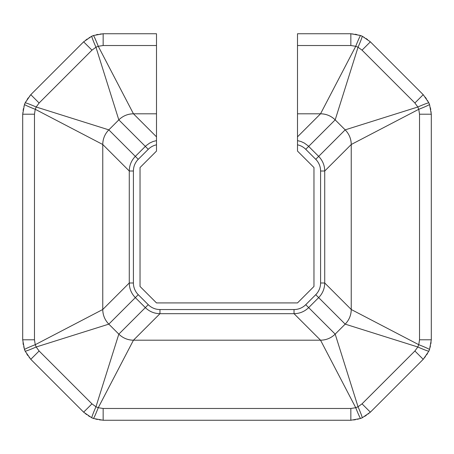 <?xml version="1.0" encoding="UTF-8"?>
<svg xmlns="http://www.w3.org/2000/svg" width="454" height="454" viewBox="0 0 454 454"><rect width="100%" height="100%" fill="white"/><g stroke="black" fill="none" stroke-linecap="round" stroke-linejoin="round"><path stroke-width="0.34" stroke-dasharray="2.27 1.7" d="M297.506 151.08L297.506 33.744L350.846 33.744A27.609 27.609 0 0 1 370.368 41.83L423.213 94.676A27.609 27.609 0 0 1 431.3 114.198L431.3 339.802A27.609 27.609 0 0 1 423.213 359.324L370.368 412.17A27.609 27.609 0 0 1 350.846 420.256L103.154 420.256A27.609 27.609 0 0 1 83.632 412.17L30.787 359.324A27.609 27.609 0 0 1 22.7 339.802L22.7 114.198A27.609 27.609 0 0 1 30.787 94.676L83.632 41.83A27.609 27.609 0 0 1 103.154 33.744L156.494 33.744L156.494 151.08L140.036 167.537L140.036 286.463L156.494 302.92L297.506 302.92L313.964 286.463L313.964 167.537L297.506 151.08M132.591 113.823A20.708 20.708 0 0 1 133.459 113.806L156.494 113.806M103.966 137.551A20.708 20.708 0 0 1 108.829 129.861L118.817 119.873A20.708 20.708 0 0 1 126.365 115.061M102.786 143.612A20.708 20.708 0 0 0 102.763 144.503L102.763 309.497A20.708 20.708 0 0 0 102.78 310.366M126.507 338.99A20.708 20.708 0 0 1 118.817 334.127L108.829 324.139A20.708 20.708 0 0 1 104.017 316.597M132.568 340.177A20.708 20.708 0 0 0 133.459 340.194L320.541 340.194A20.708 20.708 0 0 0 335.183 334.127L345.171 324.139A20.708 20.708 0 0 0 350.034 316.449M351.214 310.388A20.708 20.708 0 0 0 351.237 309.497L351.237 144.503A20.708 20.708 0 0 0 351.22 143.634M335.063 119.754A20.708 20.708 0 0 1 335.183 119.873L345.171 129.861A20.708 20.708 0 0 1 349.983 137.403M297.506 113.806L320.541 113.806A20.708 20.708 0 0 1 321.432 113.823M327.493 115.01A20.708 20.708 0 0 1 328.577 115.43"/><path stroke-width="0.68" d="M429.501 104.403A13.802 0.777 159.2 0 1 418.758 109.3L419.524 114.198L419.524 339.802L418.758 344.7A13.802 0.777 20.8 0 1 429.501 349.597L431.3 339.802L431.3 114.198L429.501 104.403L428.871 102.876A13.802 0.777 155.8 0 0 417.811 107.008L345.171 129.861C349.132 133.947 351.152 138.822 351.237 144.503L324.729 171.01C324.633 165.335 322.612 160.455 318.668 156.38L315.74 159.303A16.588 16.565 -45 0 1 320.586 171.01L320.586 282.99L324.729 282.99L324.729 171.01L320.586 171.01M320.586 282.99A16.588 16.565 45 0 1 315.74 294.697L318.668 297.62C322.612 293.545 324.633 288.665 324.729 282.99L351.237 309.497C351.152 315.178 349.132 320.059 345.176 324.133L417.811 346.992A13.802 0.777 24.2 0 0 428.871 351.124L429.501 349.597M428.871 102.876L423.213 94.676L370.368 41.83L362.167 36.172L360.641 35.537A13.802 0.777 110.8 0 0 355.743 46.285L320.541 113.806C326.222 113.892 331.097 115.912 335.177 119.867L345.171 129.861L318.668 156.38L308.005 145.745L304.333 143.061L301.03 141.535L297.506 140.609L297.506 144.82A16.588 16.565 -45 0 1 305.741 149.304L315.74 159.303M315.74 294.697L305.741 304.696A16.588 16.565 45 0 1 294.033 309.543L294.033 313.686C299.708 313.589 304.589 311.569 308.663 307.625L318.668 297.62L345.176 324.133L335.177 334.133C331.097 338.088 326.222 340.108 320.541 340.194L355.743 407.715A13.802 0.777 69.2 0 0 360.641 418.463L362.167 417.828L370.368 412.17L423.213 359.324L428.871 351.124M294.033 309.543L159.967 309.543A16.588 16.565 135 0 1 148.259 304.696L145.337 307.625C149.411 311.569 154.292 313.589 159.967 313.686L294.033 313.686L320.541 340.194L133.459 340.194C127.778 340.108 122.903 338.088 118.823 334.133L95.964 406.767A13.802 0.777 114.2 0 0 91.833 417.828L93.359 418.463L103.154 420.256L350.846 420.256L360.641 418.463M148.259 304.696L138.26 294.697A16.588 16.565 135 0 1 133.414 282.99L129.271 282.99C129.367 288.665 131.388 293.545 135.332 297.62L145.337 307.625L118.823 334.133M133.414 282.99L133.414 171.01A16.588 16.565 -135 0 1 138.26 159.303L135.332 156.38C131.388 160.455 129.367 165.335 129.271 171.01L129.271 282.99L102.763 309.497L35.242 344.7A13.802 0.777 159.2 0 0 24.499 349.597L25.129 351.124L30.787 359.324L83.632 412.17L91.833 417.828M138.26 159.303L148.259 149.304A16.588 16.565 -135 0 1 156.494 144.82L156.494 140.609L152.97 141.535L149.667 143.061L145.995 145.745L135.332 156.38L108.824 129.867L36.189 107.008A13.802 0.777 -155.8 0 0 25.129 102.876L24.499 104.403L22.7 114.198L22.7 339.802L24.499 349.597M156.494 144.82L156.494 151.08L140.036 167.537L140.036 286.463L156.494 302.92L297.506 302.92L313.964 286.463L313.964 167.537L297.506 151.08L297.506 144.82M360.641 35.537L350.846 33.744L297.506 33.744L297.506 140.609M423.213 94.676L414.888 103.001L417.811 107.008L418.758 109.3L351.237 144.503L351.237 309.497L418.758 344.7L417.811 346.992L414.888 350.999L423.213 359.324M362.167 36.172A13.802 0.777 114.2 0 1 358.036 47.233L362.042 50.156L414.888 103.001M414.888 350.999L362.042 403.844L358.036 406.767A13.802 0.777 65.8 0 1 362.167 417.828M350.846 33.744L350.846 45.519L355.743 46.285L358.036 47.233L335.183 119.873M335.183 334.127L358.036 406.767L355.743 407.715L350.846 408.481L350.846 420.256M350.846 408.481L103.154 408.481L98.257 407.715A13.802 0.777 110.8 0 1 93.359 418.463M159.967 309.543L159.967 313.686L133.459 340.194L98.257 407.715L95.964 406.767L91.958 403.844L83.632 412.17M91.958 403.844L39.112 350.999L36.189 346.992A13.802 0.777 155.8 0 1 25.129 351.124M118.817 334.127L108.824 324.133L36.189 346.992L35.242 344.7L34.476 339.802L22.7 339.802M34.476 339.802L34.476 114.198L35.242 109.3A13.802 0.777 -159.2 0 1 24.499 104.403M138.26 294.697L108.824 324.133C104.868 320.053 102.848 315.178 102.763 309.497L102.763 144.503L35.242 109.3L36.189 107.008L39.112 103.001L30.787 94.676L25.129 102.876M39.112 103.001L91.958 50.156L95.964 47.233A13.802 0.777 -114.2 0 1 91.833 36.172L83.632 41.83L30.787 94.676M133.414 171.01L129.271 171.01L102.763 144.503C102.848 138.822 104.868 133.941 108.824 129.867L118.817 119.873L95.964 47.233L98.257 46.285A13.802 0.777 -110.8 0 0 93.359 35.537L91.833 36.172M118.817 119.873L118.823 119.867C122.903 115.912 127.778 113.892 133.459 113.806L156.494 113.806L156.494 33.744L103.154 33.744L93.359 35.537M156.494 140.609L156.494 136.841L133.459 113.806L98.257 46.285L103.154 45.519L103.154 33.744M126.365 115.061A20.708 20.708 0 0 1 132.591 113.823M103.966 137.551A20.708 20.708 0 0 0 102.786 143.612M104.017 316.597A20.708 20.708 0 0 1 102.78 310.366M126.507 338.99A20.708 20.708 0 0 0 132.568 340.177M350.034 316.449A20.708 20.708 0 0 0 351.214 310.388M349.983 137.403A20.708 20.708 0 0 1 351.22 143.634M321.432 113.823A20.708 20.708 0 0 1 327.493 115.01M328.577 115.43A20.708 20.708 0 0 1 335.063 119.754M297.506 113.806L320.541 113.806L297.506 136.841M156.494 136.841L156.494 113.806M335.177 119.867L305.741 149.304M305.741 304.696L335.177 334.133M148.259 149.304L118.823 119.867M431.3 114.198L419.524 114.198M419.524 339.802L431.3 339.802M370.368 41.83L362.042 50.156M362.042 403.844L370.368 412.17M297.506 45.519L350.846 45.519M103.154 408.481L103.154 420.256M39.112 350.999L30.787 359.324M34.476 114.198L22.7 114.198M91.958 50.156L83.632 41.83M103.154 45.519L156.494 45.519"/></g></svg>

